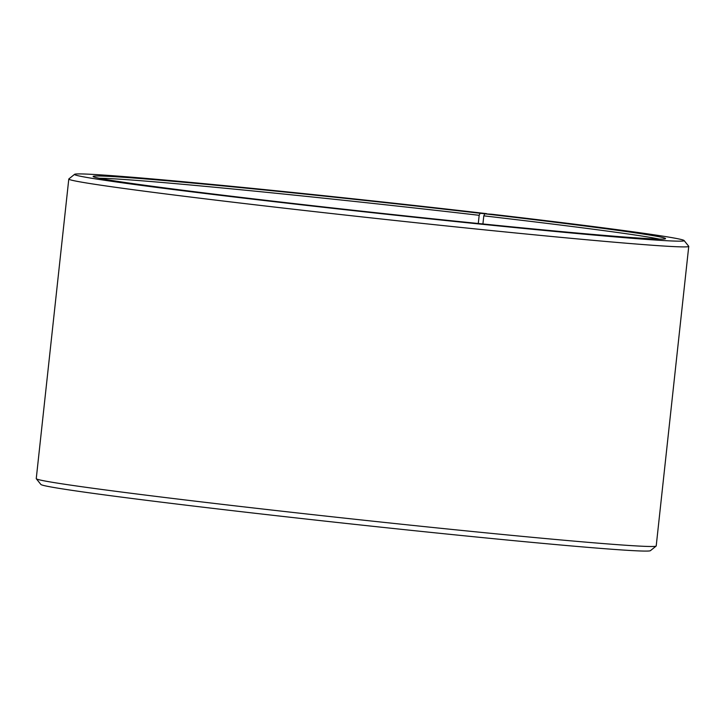 <?xml version="1.0" encoding="UTF-8"?>
<svg xmlns="http://www.w3.org/2000/svg" width="725" height="725" viewBox="0 0 725 725"><rect width="100%" height="100%" fill="white"/><g stroke="black" fill="none" stroke-linecap="round" stroke-linejoin="round"><path stroke-width="1.09" d="M659.215 239.096A285.813 5.483 6.2 0 0 483.802 215.842L482.913 223.971M486.747 213.938L480.131 213.286A287.897 5.528 6.2 0 0 93.162 176.556A287.897 5.528 6.2 0 0 278.545 201.795A287.897 5.528 6.2 0 0 665.478 238.733A287.897 5.528 6.2 0 0 484.789 213.821L483.802 215.842M486.674 213.657A306.603 5.882 6.2 0 0 74.593 174.317A306.603 5.882 6.2 0 0 271.993 201.423A306.603 5.882 6.2 0 0 684.101 240.537A306.603 5.882 6.2 0 0 491.641 214.228L484.789 213.821M74.593 174.317L68.866 178.921A311.804 5.981 6.2 0 0 68.793 179.03A311.804 5.981 6.2 0 0 269.609 206.489A311.804 5.981 6.2 0 0 688.75 246.382A311.804 5.981 6.2 0 0 688.705 246.255L684.101 240.537M68.793 179.03L36.25 478.618A311.804 5.981 6.2 0 0 36.295 478.745A311.804 5.981 6.2 0 0 237.066 506.077A311.804 5.981 6.2 0 0 656.134 546.079A311.804 5.981 6.2 0 0 656.207 545.97L688.75 246.382M36.295 478.745L40.899 484.463A306.603 5.882 6.2 0 0 238.326 511.343A306.603 5.882 6.2 0 0 650.407 550.683L656.134 546.079M480.131 213.286L479.171 215.307A285.813 5.483 6.2 0 0 99.207 178.259M479.171 215.307L478.282 223.499"/></g></svg>
